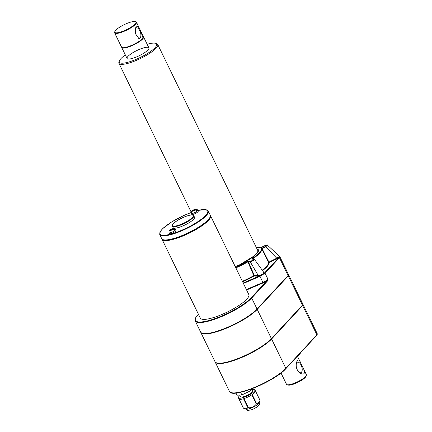 <?xml version="1.0" encoding="UTF-8"?>
<svg xmlns="http://www.w3.org/2000/svg" width="432" height="432" viewBox="0 0 432 432"><rect width="100%" height="100%" fill="white"/><g stroke="black" fill="none" stroke-linecap="round" stroke-linejoin="round"><path stroke-width="0.65" d="M281.021 373.01L286.492 384.286A11.038 2.597 -25.9 0 0 287.064 384.707A11.038 2.597 -25.9 0 0 297.562 381.802A11.038 2.597 -25.9 0 0 306.337 375.349A11.038 2.597 -25.9 0 0 306.353 374.641L302.524 366.752C304.22 369.641 304.733 371.914 304.069 373.572C303.199 374.258 302.006 374.177 300.488 373.324L299.641 372.767C296.482 369.884 295.504 366.271 296.714 361.919C298.031 358.943 299.398 359.375 300.812 363.226L302.524 366.752M299.219 372.427A5.519 2.776 72.2 0 0 300.764 372.708A5.519 2.776 72.2 0 0 301.423 372.276A5.519 2.776 72.2 0 0 301.46 365.888A5.519 2.776 72.2 0 0 297.389 362.194A5.519 2.776 72.2 0 0 296.438 363.037M287.064 384.707L288.144 385.047A10.19 2.398 -25.9 0 0 297.832 382.363A10.19 2.398 -25.9 0 0 305.932 376.407L306.337 375.349M200.696 332.17A32.762 7.711 -25.9 0 0 200.772 332.359A32.762 7.711 -25.9 0 0 225.585 328.574A32.762 7.711 -25.9 0 0 257.213 309.388L288.263 275.87A5.589 1.318 -25.9 0 0 288.689 274.909A5.589 1.318 -25.9 0 0 288.533 274.752M200.772 332.359L214.979 361.616A32.762 7.711 -25.9 0 0 239.787 357.826A32.762 7.711 -25.9 0 0 271.42 338.639L302.465 305.122A5.589 1.318 -25.9 0 0 302.891 304.16L288.689 274.909M215.077 361.795A32.762 7.711 -25.9 0 0 215.158 361.984A32.762 7.711 -25.9 0 0 239.965 358.198A32.762 7.711 -25.9 0 0 271.598 339.012L302.643 305.494A5.589 1.318 -25.9 0 0 303.07 304.533A5.589 1.318 -25.9 0 0 302.918 304.376M267.203 281.291A0.427 0.351 -137.2 0 0 266.668 281.032L268.002 279.293L267.203 281.291L251.699 298.026A32.762 7.711 154.1 0 1 220.066 317.212A32.762 7.711 154.1 0 1 195.259 321.003L200.594 331.992A32.762 7.711 -25.9 0 0 225.401 328.201A32.762 7.711 -25.9 0 0 257.035 309.015L288.079 275.497A5.589 1.318 -25.9 0 0 288.506 274.536L279.774 256.549L279.428 257.677L288.079 275.497M278.915 257.418A0.427 0.351 41.3 0 1 279.428 257.677L279.374 257.737A0.427 0.351 42.8 0 0 278.845 257.477L279.45 256.727L278.915 256.133M257.035 309.015L251.699 298.026A0.427 0.351 -137.2 0 0 251.17 297.767L266.668 281.032A6.01 1.415 154.1 0 1 263.131 282.906L259.751 275.881L264.568 272.889A0.427 0.351 -137.2 0 1 265.097 273.148L260.026 276.323L259.87 275.832M147.177 44.296A20.72 4.876 154.1 0 1 155.547 43.308A20.72 4.876 154.1 0 1 150.763 51.305A20.72 4.876 154.1 0 1 130.167 61.587A20.72 4.876 154.1 0 1 119.378 60.874A20.72 4.876 154.1 0 1 125.329 54.902M155.547 43.308L156.627 43.648A21.568 5.076 154.1 0 1 157.739 44.474A21.568 5.076 154.1 0 1 149.807 53.244A21.568 5.076 154.1 0 1 130.205 62.678A21.568 5.076 154.1 0 1 118.935 63.315A21.568 5.076 154.1 0 1 118.973 61.933L119.378 60.874M259.589 401.684L256.694 403.828A9.169 2.16 -25.9 0 1 256.316 404.077C254.329 406.588 251.705 407.846 248.454 407.851A9.169 2.16 -25.9 0 1 248.033 407.986L244.971 408.877L245.975 409.19A7.56 1.777 -25.9 0 0 249.534 408.677A7.56 1.777 -25.9 0 0 259.168 402.786L259.983 400.28A9.169 2.16 -25.9 0 0 259.951 400.183A9.169 2.16 -25.9 0 0 259.94 400.167L255.452 390.922M244.971 408.877L243.459 408.208L238.966 398.968A9.169 2.16 154.1 0 0 243.545 398.747L248.033 407.986M239.825 395.048L240.656 396.754A6.685 1.571 -25.9 0 0 247.358 395.248A6.685 1.571 -25.9 0 0 252.688 390.911L251.856 389.194M240.008 395.426A9.169 2.16 -25.9 0 0 239.123 396.257A9.169 2.16 -25.9 0 0 238.421 397.84A9.169 2.16 -25.9 0 0 247.612 395.771A9.169 2.16 -25.9 0 0 254.923 389.826A9.169 2.16 -25.9 0 0 252.04 389.583M248.454 407.851L243.967 398.606A9.169 2.16 154.1 0 0 251.829 394.837L256.316 404.077M256.694 403.828L252.207 394.589A9.169 2.16 154.1 0 0 255.496 391.036L259.983 400.28M252.434 388.573L250.258 390.922L241.861 394.951L236.974 395.188L235.931 393.039M241.861 394.951L240.565 392.283M250.258 390.922L249.626 389.615M215.617 362.362A32.594 7.673 -25.9 0 0 241.018 357.718A32.594 7.673 -25.9 0 0 271.458 339.055L302.508 305.537A5.416 1.274 -25.9 0 0 302.918 304.603L302.881 304.522M193.325 211.01L193.147 210.638L192.591 211.248L195.08 210.017L196.679 210.362A3.38 0.794 -25.9 0 0 197.062 209.947L196.382 210.168M194.492 210.206L194.935 209.358L194.092 209.623L191.716 211.151M191.997 210.816C196.522 208.019 197.068 209.347 197.726 210.206A3.607 0.848 154.1 0 1 196.398 211.675A3.607 0.848 154.1 0 1 193.12 213.251A3.607 0.848 154.1 0 1 191.23 213.359L191.371 211.507L193.147 210.638M197.062 209.947L195.464 209.601L194.368 209.957M192.591 211.248L193.428 210.978M193.736 210.643L193.531 210.222M194.389 210.238L194.092 209.623M197.726 210.206L198.196 211.172A3.607 0.848 154.1 0 1 197.921 211.793A3.607 0.848 154.1 0 1 193.585 214.218A3.607 0.848 154.1 0 1 191.7 214.326L191.23 213.359M171.056 230.359L170.872 229.991L170.316 230.602L172.811 229.37L174.404 229.711A3.38 0.794 -25.9 0 0 174.793 229.3L174.107 229.516M170.316 230.602L171.153 230.332M168.961 232.708L169.43 233.674A3.607 0.848 154.1 0 0 171.315 233.566A3.607 0.848 154.1 0 0 174.593 231.989A3.607 0.848 154.1 0 0 175.921 230.521L175.451 229.554A3.607 0.848 154.1 0 1 174.123 231.023A3.607 0.848 154.1 0 1 170.845 232.6A3.607 0.848 154.1 0 1 168.961 232.708L169.096 230.855L170.872 229.991M193.784 215.746L194.508 217.231A11.891 2.797 154.1 0 1 190.134 222.064A11.891 2.797 154.1 0 1 179.329 227.259A11.891 2.797 154.1 0 1 173.119 227.615L172.395 226.13C172.676 225.812 170.824 225.569 175.365 221.908C178.249 219.618 185.188 216.07 190.139 215.125C192.202 214.758 193.417 214.963 193.784 215.746A11.891 2.797 154.1 0 1 189.41 220.579A11.891 2.797 154.1 0 1 178.605 225.779A11.891 2.797 154.1 0 1 172.395 226.13M210.384 215.914A26.752 6.296 154.1 0 1 189.032 233.172A26.752 6.296 154.1 0 1 162.265 239.279M210.346 215.433A26.962 6.345 154.1 0 1 210.535 215.73A26.962 6.345 154.1 0 1 200.615 226.692A26.962 6.345 154.1 0 1 176.116 238.486A26.962 6.345 154.1 0 1 162.027 239.285A26.962 6.345 154.1 0 1 161.908 238.95M197.845 210.449L205.454 209.547L208.246 211.016L210.227 215.098A26.962 6.345 154.1 0 1 200.308 226.06A26.962 6.345 154.1 0 1 175.808 237.854A26.962 6.345 154.1 0 1 161.719 238.653L159.737 234.571L160.31 231.466L162.659 228.679L171.175 222.259L183.206 215.784L191.052 212.549M252.482 259L254.189 259.259C255.706 259.108 251.494 261.722 250.171 261.754L250.333 261.193C252.704 260.55 253.822 259.853 253.687 259.114M252.38 259.189L251.527 259.033L252.38 259.189M263.914 272.56L254.448 259.319L251.905 258.984M262.283 270.14A26.185 6.161 -25.9 0 0 268.596 262.381A0.427 0.41 171.7 0 0 269.158 262.564L268.92 262.138L268.596 262.381L261.824 248.935L262.143 248.692L268.92 262.138L276.734 258.185L265.41 246.451L261.209 248.578A25.493 5.999 154.1 0 1 251.527 259.033M242.368 281.291A26.185 6.161 -25.9 0 0 253.832 275.638L254.156 276.037A0.427 0.378 -87.8 0 0 254.318 275.481L253.832 275.638L247.882 261.873L248.378 261.711L254.318 275.481L258.331 275.632L261.198 274.898L263.617 273.397L263.606 272.36L264.568 272.889L278.845 257.477L276.971 258.617L276.734 258.185L279.191 256.586L279.288 256.149L267.413 245.16L265.653 246.883L262.132 248.665L261.209 248.578L262.143 248.692M243.194 282.987L259.751 275.881L258.169 276.188L258.331 275.632L250.171 261.754L248.362 261.684L248.173 261.112A25.493 5.999 154.1 0 1 235.624 267.397M261.284 247.73L260.501 247.801L264.708 245.678C266.798 244.901 267.705 244.733 267.408 245.16M265.41 246.451C267.619 244.96 267.386 244.701 264.708 245.678L264.811 245.948L264.708 245.678L260.852 247.855M252.499 259.006A25.915 6.102 154.1 0 0 261.824 248.935L261.819 248.918M296.401 357.296L300.391 354.002L300.067 353.338M300.391 354.002L300.148 353.246M127.98 56.365A12.145 2.857 154.1 0 1 139.709 49.253A12.145 2.857 154.1 0 1 148.9 47.849A12.145 2.857 154.1 0 1 139.228 55.723A12.145 2.857 154.1 0 1 127.051 58.46A12.145 2.857 154.1 0 1 127.98 56.365M172.12 229.592L171.823 228.976L169.447 230.499M171.461 229.991L171.256 229.576M172.217 229.559L172.66 228.706L171.823 228.976M210.535 215.73L248.805 294.543A26.962 6.345 154.1 0 1 238.885 305.505A26.962 6.345 154.1 0 1 214.385 317.293A26.962 6.345 154.1 0 1 200.297 318.098L162.027 239.285M201.236 332.737A32.594 7.673 -25.9 0 0 226.633 328.093A32.594 7.673 -25.9 0 0 257.078 309.431L288.122 275.913A5.416 1.274 -25.9 0 0 288.533 274.979L288.495 274.898M174.793 229.3L173.194 228.955L172.098 229.306M235.845 267.856A25.915 6.102 154.1 0 0 247.882 261.873L248.378 261.711M247.876 261.857L248.173 261.112L250.333 261.193M261.198 274.898L261.538 275.481M264.13 273.872A0.427 0.281 -120.1 0 0 263.855 273.559A0.427 0.319 47.9 0 1 263.617 273.397M279.191 256.586A0.427 0.378 -144.6 0 0 279.45 256.727A0.427 0.389 9.2 0 1 279.801 256.954M114.842 31.531L114.637 32.065A12.145 2.857 -25.9 0 0 114.615 32.843L121.554 47.137A12.145 2.857 -25.9 0 0 130.005 46.03A12.145 2.857 -25.9 0 0 141.75 39.334L143.014 37.967A12.145 2.857 -25.9 0 0 143.402 36.526L136.463 22.232A12.145 2.857 -25.9 0 0 135.837 21.767L135.297 21.6A11.718 2.759 -25.9 0 0 129.778 22.399A11.718 2.759 -25.9 0 0 114.842 31.531A11.718 2.759 -25.9 0 0 126.565 29.646A11.718 2.759 -25.9 0 0 135.297 21.6M143.413 37.206A11.891 2.797 154.1 0 1 142.447 39.058A11.891 2.797 154.1 0 1 142.09 39.425A11.891 2.797 154.1 0 1 130.966 46.024A11.891 2.797 154.1 0 1 122.083 47.563M114.615 32.843A12.145 2.857 -25.9 0 0 126.787 30.11A12.145 2.857 -25.9 0 0 136.463 22.232M141.75 39.334L138.969 38.659L135.308 33.523L135.805 27.076L138.094 26.244L140.459 30.478L143.014 37.967M138.359 38.259A5.519 2.776 72.2 0 0 139.444 38.313A5.519 2.776 72.2 0 0 139.833 30.807A5.519 2.776 72.2 0 0 136.064 27.799A5.519 2.776 72.2 0 0 135.4 28.247M121.673 47.309A12.145 2.857 -25.9 0 0 121.738 47.509A12.145 2.857 -25.9 0 0 130.934 46.1A12.145 2.857 -25.9 0 0 142.657 38.993A12.145 2.857 -25.9 0 0 143.586 36.898A12.145 2.857 -25.9 0 0 143.467 36.725M288.263 275.87L302.465 305.122M257.213 309.388L271.42 338.639M302.643 305.494L316.888 334.822L285.838 368.339A32.762 7.711 154.1 0 1 254.205 387.526A32.762 7.711 154.1 0 1 229.397 391.311L215.158 361.984M271.598 339.012L285.838 368.339A0.427 0.351 -137.2 0 1 285.8 368.739C275.06 381.262 231.239 399.352 229.397 391.311M279.374 257.737L265.097 273.148M264.535 272.938A0.427 0.356 -135.7 0 1 265.043 273.208L268.002 279.293A5.589 1.318 154.1 0 1 262.985 282.409L246.375 289.537M271.312 338.753L271.458 339.055M302.357 305.235L302.508 305.537M192.645 211.183A1.912 0.448 154.1 0 1 192.051 210.989M192.434 210.578A1.912 0.448 154.1 0 1 194.033 209.682M194.87 209.412A1.912 0.448 154.1 0 1 195.464 209.601M195.08 210.017A1.912 0.448 154.1 0 1 193.482 210.913M170.37 230.531A1.912 0.448 154.1 0 1 169.776 230.342M178.589 225.234A11.464 2.7 154.1 0 1 176.899 220.86A11.464 2.7 154.1 0 1 193.244 215.606A11.464 2.7 154.1 0 1 178.589 225.234M197.726 315.095A0.427 0.351 42.8 0 1 197.932 314.869L198.455 314.307M251.17 297.767A32.341 7.609 154.1 0 1 212.355 319.48A32.341 7.609 154.1 0 1 197.932 314.869M263.131 282.906L246.596 289.996M231.374 392.645A32.341 7.609 154.1 0 0 257.629 386.413A32.341 7.609 154.1 0 0 285.671 368.82A0.427 0.351 -137.2 0 0 285.8 368.739L316.845 335.221L317.315 333.86A5.589 1.318 154.1 0 1 316.888 334.822A0.427 0.351 42.8 0 1 316.715 335.302M197.851 210.465A26.536 6.248 154.1 0 1 204.579 216.486A26.536 6.248 154.1 0 1 173.804 233.226A26.536 6.248 154.1 0 1 161.39 230.094A26.536 6.248 154.1 0 1 191.052 212.566M208.246 211.016A26.962 6.345 154.1 0 1 198.326 221.978A26.962 6.345 154.1 0 1 173.826 233.766A26.962 6.345 154.1 0 1 159.737 234.571M259.897 276.377L243.416 283.446M258.169 276.188L254.156 276.037A26.606 6.264 154.1 0 1 242.59 281.745M257.013 248.913A22.421 5.276 154.1 0 1 254.232 255.976A22.421 5.276 154.1 0 1 235.3 266.728M256.246 247.331A25.493 5.999 154.1 0 1 260.501 247.801M276.971 258.617L269.158 262.564A26.606 6.264 154.1 0 1 262.591 270.562M288.122 275.913L287.977 275.611M257.078 309.431L256.927 309.128M170.159 229.927A1.912 0.448 154.1 0 1 171.758 229.03M172.811 229.37A1.912 0.448 154.1 0 1 171.212 230.261M172.6 228.766A1.912 0.448 154.1 0 1 173.194 228.955M238.421 397.84L243.448 408.197M254.923 389.826L259.951 400.183M195.259 321.003C194.621 319.421 195.469 317.401 197.797 314.955L198.434 314.264M235.289 266.706L239.857 264.681L254.399 255.771L257.218 252.931L258.001 250.949L157.739 44.474M191.133 212.009L118.935 63.315M317.315 333.86L303.07 304.533M297.518 356.438L300.812 363.226M259.184 402.3C259.454 404.012 259.421 404.843 259.081 404.795C259.389 405.157 255.803 408.402 251.073 409.903C246.056 410.578 248.092 411.032 245.587 408.899M175.451 229.554C174.485 227.993 172.573 228.199 169.722 230.17M260.69 247.693L256.225 247.293M279.288 256.149L279.774 256.549M148.9 47.849L143.586 36.898M127.051 58.46L121.738 47.509"/></g></svg>
